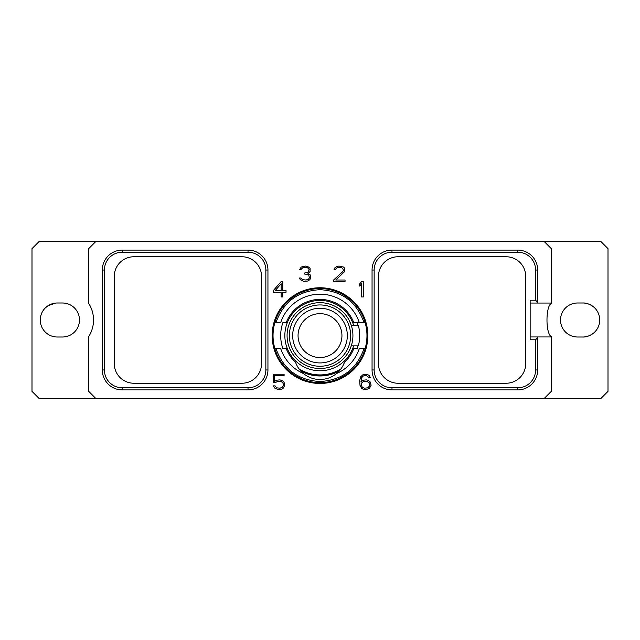 <?xml version="1.0" encoding="UTF-8"?>
<svg xmlns="http://www.w3.org/2000/svg" width="640" height="640" viewBox="0 0 640 640"><rect width="100%" height="100%" fill="white"/><g stroke="black" fill="none" stroke-linecap="round" stroke-linejoin="round"><path stroke-width="0.96" d="M96.056 398.736L600.632 398.736L608 391.36L608 248.64L600.632 241.264L39.368 241.264L32 248.64L32 391.36L39.368 398.736L96.056 398.736L88.688 391.36L88.688 336.64A31.048 31.048 0 0 0 88.688 303.36L88.688 248.64L96.056 241.264M57.272 302.992A17.008 17.008 0 0 0 40.272 320A17.008 17.008 0 0 0 57.272 337.008L62.472 337.008A17.008 17.008 0 0 0 79.48 320A17.008 17.008 0 0 0 62.472 302.992L57.272 302.992M543.944 241.264L551.312 248.64L551.312 303.048L530.152 303.048M543.944 398.736L551.312 391.36L551.312 336.952L530.152 336.952M272.16 335.6A47.84 47.84 0 0 1 320 287.76A47.84 47.84 0 0 1 367.84 335.6A47.84 47.84 0 0 1 320 383.448A47.84 47.84 0 0 1 272.16 335.6M363.264 296.96L363.264 281.672L361.544 281.672L359.68 283.896L359.68 286.064L361.632 283.744L361.632 296.96L363.264 296.96M333.68 279.928L333.68 281.36L345.064 281.36L345.064 280.016L335.712 280.016L344.752 271.496L344.752 268.32L343.504 267.04L339.056 266.072L336.816 266.4L334.312 268.32L334.048 269.408L335.384 269.408L337.032 267.76L341.712 267.76L342.736 268.456L343.424 270.264L342.752 271.656L333.68 279.928M309.808 279.744L310.744 277.84L310.432 275.272L309.824 274.344L307.992 273.592L310.104 271.496L310.104 268.32L307.6 266.4L305.36 266.072L301.24 267.04L299.72 269.408L301.064 269.408L302.712 267.76L304.384 267.416L307.384 267.76L308.416 268.456L309.104 269.52L308.432 271.648L307.736 272.36L304.552 273.04L304.552 274.056L307.712 274.4L308.744 275.104L309.432 277.904L308.392 279.32L306.04 280.016L302.4 279.672L300.728 278.024L299.416 278.024L300.288 279.744L303.768 281.36L307.592 281.04L309.808 279.744M281.064 281.672L273.352 290.536L273.352 292.312L281.152 292.312L281.152 296.96L282.792 296.96L282.792 292.312L286.04 292.312L286.04 290.632L282.792 290.632L282.792 281.672L281.064 281.672M275.416 382.56L278.048 381.232L281.384 381.576L283.088 383.312L283.424 385.064L282.408 387.144L280.04 388.184L276.704 387.84L275.048 385.856L273.448 385.856L274.928 388.24L278.088 389.528L281.592 389.208L283.168 388.24L284.744 385.344L284.112 382.456L283.168 381.176L280.008 379.88L276.504 380.208L274.664 381.336L274.664 375.592L284.088 375.592L284.088 374.24L273.352 374.24L273.352 382.56L275.416 382.56M370.44 382.136L367.912 380.208L366.336 379.88L363.16 380.208L360.992 381.68L361.656 377.664L363.352 375.936L366.376 375.592L369.032 377.576L370.36 377.576L369.168 375.528L367.592 374.56L363.16 374.56L360.64 376.816L359.68 380.736L360 385.328L361.584 388.24L363.16 389.208L366.336 389.528L369.488 388.24L371.072 385.344L370.44 382.136M582.728 302.992L577.528 302.992A17.008 17.008 0 0 0 560.52 320A17.008 17.008 0 0 0 577.528 337.008L582.728 337.008A17.008 17.008 0 0 0 599.728 320A17.008 17.008 0 0 0 582.728 302.992C588.84 302.528 595.328 308.12 594.528 307.76M551.312 336.64C545.544 333.784 545.544 306.216 551.312 303.36M537.688 270.024L535.592 270.024L535.592 300.224L537.688 302.32L537.688 270.024A19.92 19.92 0 0 0 517.776 250.104L391.976 250.104A19.92 19.92 0 0 0 372.056 270.024L372.056 369.976A19.92 19.92 0 0 0 391.976 389.896L517.776 389.896A19.92 19.92 0 0 0 537.688 369.976L537.688 336.952M537.688 337.68L535.592 339.776L530.152 339.776L530.152 300.224L535.592 300.224M535.592 270.024A17.816 17.816 0 0 0 517.776 252.208L391.976 252.208A17.816 17.816 0 0 0 374.152 270.024L374.152 369.976A17.816 17.816 0 0 0 391.976 387.792L517.776 387.792A17.816 17.816 0 0 0 535.592 369.976L535.592 339.776M525.728 276.368L525.728 363.632A19.608 19.608 0 0 1 506.12 383.24L398.056 383.24A19.608 19.608 0 0 1 378.456 363.632L378.456 276.368A19.608 19.608 0 0 1 398.056 256.76L506.12 256.76A19.608 19.608 0 0 1 525.728 276.368M537.688 302.32L537.688 303.048M133.88 383.24L241.944 383.24A19.608 19.608 0 0 0 261.544 363.632L261.544 276.368A19.608 19.608 0 0 0 241.944 256.76L133.88 256.76A19.608 19.608 0 0 0 114.272 276.368L114.272 363.632A19.608 19.608 0 0 0 133.88 383.24M104.408 369.976A17.816 17.816 0 0 0 122.224 387.792L248.024 387.792A17.816 17.816 0 0 0 265.848 369.976L265.848 270.024A17.816 17.816 0 0 0 248.024 252.208L122.224 252.208A17.816 17.816 0 0 0 104.408 270.024L104.408 369.976L102.312 369.976A19.92 19.92 0 0 0 122.224 389.896L248.024 389.896L248.024 387.792M102.312 369.976L102.312 270.024A19.92 19.92 0 0 1 122.224 250.104L248.024 250.104A19.92 19.92 0 0 1 267.944 270.024L267.944 369.976A19.92 19.92 0 0 1 248.024 389.896M575.816 303.08L577.528 302.992M577.528 337.008L575.816 336.92M594.528 332.24C595.328 331.88 588.84 337.472 582.728 337.008M365.128 348.6C359.792 368.288 340.392 382.888 320 382.56C299.608 382.888 280.208 368.288 274.872 348.6L275.96 348.6C283.384 369.288 298.064 380.256 320 381.52C341.936 380.256 356.616 369.288 364.04 348.6L365.128 348.6A46.96 46.96 0 0 0 365.128 322.6L364.04 322.6C356.616 301.912 341.936 290.944 320 289.68C298.064 290.944 283.384 301.912 275.96 322.6L274.872 322.6A46.96 46.96 0 0 0 274.872 348.6M274.872 322.6C280.208 302.912 299.608 288.32 320 288.64C340.392 288.32 359.792 302.912 365.128 322.6M364.04 322.6L353.776 322.6A36.192 36.192 0 0 0 286.224 322.6L282.896 322.6A39.312 39.312 0 0 0 282.896 348.6L286.224 348.6A36.192 36.192 0 0 0 295.52 362.264L296.16 363.88M364.04 348.6L359.304 348.6A41.392 41.392 0 0 1 336.552 373.544A26 26 0 0 1 303.448 373.544A41.392 41.392 0 0 1 280.696 348.6L275.96 348.6M275.712 348.6L275.304 348.6M275.712 322.6L275.304 322.6M357.944 325.304A39.312 39.312 0 0 0 357.104 322.6L359.304 322.6A41.392 41.392 0 0 0 280.696 322.6L275.96 322.6M364.696 322.6L364.12 322.6M357.944 345.896A39.312 39.312 0 0 1 357.104 348.6L353.776 348.6A36.192 36.192 0 0 1 344.48 362.264L343.128 365.376M364.696 348.6L364.12 348.6M303.448 373.544C299.856 370.592 297.216 366.832 295.52 362.264M298.672 368.368L299.016 368.848A39.312 39.312 0 0 0 340.984 368.848L341.384 368.288M336.84 373.304A26 26 0 0 1 336.552 373.544C340.144 370.592 342.784 366.832 344.48 362.264M300.928 371.168A40.352 40.352 0 0 0 339.072 371.168M299.016 368.848A39.312 39.312 0 0 0 340.984 368.848M340.368 369.656A39.68 39.68 0 0 1 299.632 369.656M341.944 335.6C340.52 325.936 340.52 325.936 341.944 335.6M320 357.544A21.944 21.944 0 0 0 341.944 335.6A21.944 21.944 0 0 0 320 313.656A21.944 21.944 0 0 0 298.056 335.6A21.944 21.944 0 0 0 320 357.544M320 362.928A27.328 27.328 0 0 0 347.328 335.6A27.328 27.328 0 0 0 320 308.272A27.328 27.328 0 0 0 292.672 335.6A27.328 27.328 0 0 0 320 362.928M320 304.944A30.656 30.656 0 0 0 289.344 335.6A30.656 30.656 0 0 0 320 366.256A30.656 30.656 0 0 0 350.656 335.6A30.656 30.656 0 0 0 320 304.944M320 302.68A32.92 32.92 0 0 0 287.08 335.6A32.92 32.92 0 0 0 320 368.52A32.92 32.92 0 0 0 352.92 335.6A32.92 32.92 0 0 0 320 302.68M349.432 320.864L351.264 325.304L358.32 325.304A39.68 39.68 0 0 1 358.32 345.896L351.264 345.896L349.432 350.344M353.616 325.304A35.152 35.152 0 0 0 284.848 335.6A35.152 35.152 0 0 0 353.616 345.896M275.128 290.632L281.152 283.76L281.152 290.632L275.128 290.632M369.408 382.96L369.416 386.104L367.72 387.832L364.376 388.184L362.336 387.144L361.656 386.104L361.664 382.96L363.352 381.576L366.696 381.232L369.408 382.96M45.472 307.76L48.056 305.712L55.568 303.08M62.472 302.992L64.184 303.08M64.184 336.92L62.472 337.008M517.776 250.104L517.776 252.208M391.976 250.104L391.976 252.208M372.056 270.024L374.152 270.024M372.056 369.976L374.152 369.976M391.976 389.896L391.976 387.792M517.776 389.896L517.776 387.792M537.688 369.976L535.592 369.976M122.224 389.896L122.224 387.792M267.944 369.976L265.848 369.976M267.944 270.024L265.848 270.024M248.024 250.104L248.024 252.208M122.224 250.104L122.224 252.208M102.312 270.024L104.408 270.024"/></g></svg>
